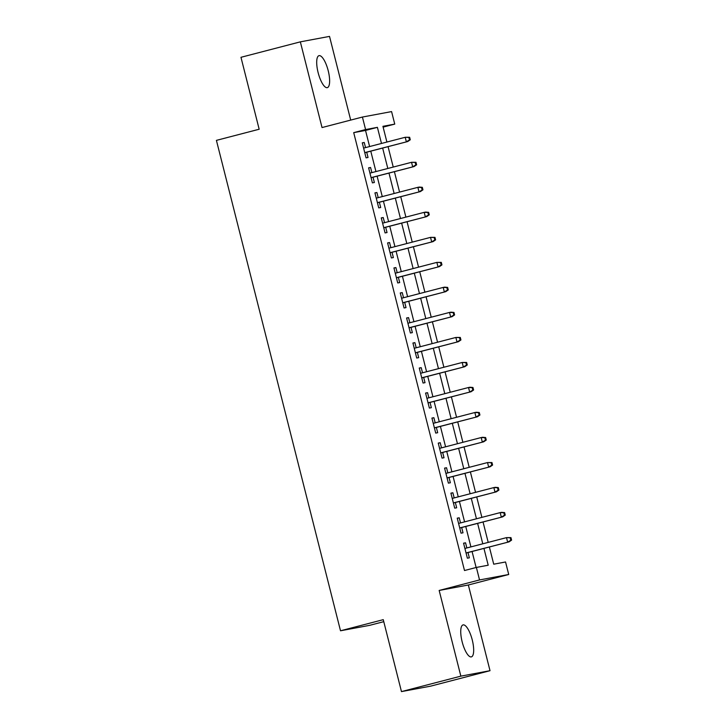 <?xml version="1.0" encoding="UTF-8"?>
<svg xmlns="http://www.w3.org/2000/svg" width="728" height="728" viewBox="0 0 728 728"><rect width="100%" height="100%" fill="white"/><g stroke="black" fill="none" stroke-linecap="round" stroke-linejoin="round"><path stroke-width="1.09" d="M472.254 639.948A16.526 5.123 75.4 0 0 463.044 624.906A16.526 5.123 75.4 0 0 462.162 641.841A16.526 5.123 75.4 0 0 471.362 656.884A16.526 5.123 75.4 0 0 472.254 639.948M328.21 70.707A16.526 5.123 75.4 0 0 319.001 55.665A16.526 5.123 75.4 0 0 318.118 72.6A16.526 5.123 75.4 0 0 327.327 87.642A16.526 5.123 75.4 0 0 328.21 70.707M489.371 546.992L493.72 564.191L505.55 561.98L508.717 574.492L479.543 579.943L476.385 567.43L488.206 565.219L483.947 548.402M468.341 584.994L439.166 590.454L460.851 676.148L401.465 691.6L430.639 686.149L490.017 670.697L468.341 584.994L508.717 574.492M383.774 621.667L369.678 625.334L340.513 630.785L216.416 140.368L259.168 129.238L240.968 57.303L300.346 41.851L322.031 127.555L362.417 117.044L391.582 111.593L394.749 124.106L382.928 126.317L386.905 142.051M350.696 120.093L329.52 36.4L300.346 41.851M383.128 127.127L394.749 124.106M460.851 676.148L490.017 670.697M466.839 547.947L465.547 542.815L463.572 543.179L467.367 558.194L469.342 557.83L468.004 552.552M460.515 522.932L459.213 517.79L457.239 518.163L461.042 533.169L463.008 532.805L461.679 527.527M454.181 497.906L452.88 492.774L450.905 493.138L454.709 508.153L456.674 507.78L455.346 502.511M447.847 472.891L446.546 467.749L444.581 468.113L448.375 483.128L450.35 482.764L449.012 477.486M441.514 447.866L440.213 442.724L438.247 443.097L442.042 458.112L444.016 457.739L442.679 452.47M435.189 422.841L433.888 417.708L431.913 418.072L435.717 433.087L437.683 432.714L436.354 427.445M428.856 397.825L427.554 392.683L425.58 393.056L429.384 408.062L431.349 407.698L430.021 402.42M422.522 372.8L421.221 367.658L419.255 368.031L423.05 383.046L425.025 382.673L423.687 377.404M416.189 347.775L414.887 342.642L412.922 343.006L416.716 358.021L418.691 357.657L417.353 352.379M409.864 322.759L408.563 317.617L406.588 317.99L410.392 332.996L412.357 332.632L411.029 327.354M403.53 297.734L402.229 292.601L400.254 292.965L404.058 307.98L406.024 307.607L404.695 302.338M397.197 272.718L395.896 267.576L393.93 267.94L397.725 282.955L399.699 282.591L398.362 277.313M390.863 247.693L389.562 242.551L387.596 242.924L391.391 257.94L393.366 257.566L392.028 252.298M384.539 222.668L383.237 217.536L381.263 217.899L385.067 232.915L387.032 232.551L385.694 227.273M378.205 197.652L376.904 192.511L374.929 192.884L378.733 207.889L380.699 207.526L379.37 202.248M371.871 172.627L370.57 167.486L368.605 167.859L372.399 182.874L374.374 182.501L373.036 177.232M369.606 146.546L365.529 130.439L353.708 132.642L464.5 570.525L476.385 567.43M476.121 567.503L472.072 551.496M470.907 546.892L465.747 526.471M464.582 521.876L459.414 501.455M458.249 496.851L453.08 476.43M451.915 471.826L446.746 451.406M445.582 446.81L440.413 426.39M439.257 421.785L434.088 401.365M432.923 396.76L427.755 376.34M426.59 371.744L421.421 351.324M420.256 346.719L415.087 326.299M413.923 321.703L408.763 301.283M407.598 296.678L402.429 276.258M401.264 271.653L396.096 251.233M394.931 246.637L389.762 226.217M388.597 221.612L383.438 201.192M382.273 196.587L377.104 176.167M375.939 171.571L370.77 151.151M365.538 147.602L364.237 142.47L362.271 142.834L366.066 157.849L368.04 157.485L366.703 152.207M439.166 590.454L479.543 579.943M353.708 132.642L365.583 129.557L362.417 117.044M401.465 691.6L383.265 619.665L340.513 630.785M388.07 146.647L393.238 167.067M394.403 171.672L399.572 192.092M400.737 196.687L405.896 217.108M407.061 221.712L412.23 242.133M413.395 246.737L418.564 267.158M419.728 271.753L424.897 292.174M426.062 296.778L431.222 317.199M432.387 321.803L437.555 342.224M438.72 346.819L443.889 367.24M445.054 371.844L450.223 392.265M451.387 396.86L456.556 417.281M457.712 421.885L462.881 442.306M464.045 446.91L469.214 467.33M470.379 471.926L475.548 492.346M476.713 496.951L481.881 517.371M483.046 521.976L488.206 542.396M381.481 143.462L377.404 127.345L365.583 129.557M482.782 543.807L477.623 523.386M476.458 518.782L471.289 498.361M470.124 493.757L464.955 473.337M463.791 468.741L458.622 448.321M457.457 443.716L452.297 423.296M451.132 418.691L445.964 398.271M444.799 393.675L439.63 373.255M438.465 368.65L433.296 348.23M432.132 343.634L426.972 323.214M425.807 318.609L420.638 298.189M419.474 293.584L414.305 273.164M413.14 268.568L407.971 248.148M406.806 243.543L401.638 223.123M400.482 218.518L395.313 198.107M394.148 193.502L388.98 173.082M387.815 168.477L382.646 148.057M365.529 130.439L377.404 127.345M362.307 142.97L364.237 142.47M368.632 167.995L370.57 167.486M374.966 193.011L376.904 192.511M381.299 218.036L383.237 217.536M387.633 243.061L389.562 242.551M393.957 268.077L395.896 267.576M400.291 293.102L402.229 292.601M406.624 318.127L408.563 317.617M412.958 343.143L414.887 342.642M419.283 368.168L421.221 367.658M425.616 393.184L427.554 392.683M431.95 418.209L433.888 417.708M438.283 443.234L440.213 442.724M444.608 468.25L446.546 467.749M450.941 493.275L452.88 492.774M457.275 518.3L459.213 517.79M463.609 543.315L465.547 542.815M364.764 152.716L407.762 141.523L364.746 152.616M409.491 139.931L410.283 139.776L409.646 137.274L408.863 137.428L409.491 139.931L406.342 141.787L405.205 137.283L363.6 148.112M408.863 137.428L405.205 137.283L409.646 137.274M407.762 141.523L410.283 139.776M371.098 177.732L414.096 166.548L371.071 177.632M415.825 164.947L416.616 164.801L415.979 162.298L415.197 162.444L415.825 164.947L412.676 166.812L411.538 162.308L369.933 173.127M415.197 162.444L411.538 162.308L415.979 162.298M414.096 166.548L416.616 164.801M377.432 202.757L420.429 191.564L377.404 202.657M422.158 189.972L422.95 189.826L422.313 187.323L421.521 187.469L422.158 189.972L419.01 191.837L417.872 187.333L376.267 198.153M421.521 187.469L417.872 187.333L419.283 187.06L422.313 187.323M420.429 191.564L422.95 189.826M383.765 227.773L426.754 216.589L383.738 227.682M428.492 214.988L429.274 214.842L428.646 212.339L427.855 212.485L428.492 214.988L425.343 216.853L424.197 212.349L382.6 223.178M427.855 212.485L424.197 212.349L425.616 212.085L428.646 212.339M426.754 216.589L429.274 214.842M390.09 252.798L433.087 241.614L390.072 252.698M434.816 240.013L435.608 239.867L434.971 237.364L434.188 237.51L434.816 240.013L431.668 241.878L430.53 237.374L388.925 248.193M434.188 237.51L430.53 237.374L434.971 237.364M433.087 241.614L435.608 239.867M396.423 277.823L439.421 266.63L396.396 277.723M441.15 265.038L441.942 264.883L441.305 262.38L440.522 262.535L441.15 265.038L438.001 266.894L436.864 262.389L395.259 273.218M440.522 262.535L436.864 262.389L441.305 262.38M439.421 266.63L441.942 264.883M402.757 302.839L445.754 291.655L402.73 302.748M447.483 290.053L448.275 289.908L447.638 287.405L446.846 287.551L447.483 290.053L444.335 291.919L443.197 287.414L401.592 298.243M446.846 287.551L443.197 287.414L444.617 287.151L447.638 287.405M445.754 291.655L448.275 289.908M409.091 327.864L452.088 316.671L409.063 327.764M453.817 315.078L454.6 314.933L453.972 312.43L453.18 312.576L453.817 315.078L450.668 316.944L449.522 312.439L407.926 323.259M453.18 312.576L449.522 312.439L450.941 312.175L453.972 312.43M452.088 316.671L454.6 314.933M415.415 352.88L458.413 341.696L415.397 352.789M460.142 340.103L460.933 339.949L460.305 337.446L459.514 337.601L460.142 340.103L456.993 341.96L455.855 337.455L414.259 348.284M459.514 337.601L455.855 337.455L460.305 337.446M458.413 341.696L460.933 339.949M421.749 377.905L464.746 366.721L421.73 377.805M466.475 365.119L467.267 364.974L466.63 362.471L465.847 362.617L466.475 365.119L463.327 366.985L462.189 362.48L420.584 373.3M465.847 362.617L462.189 362.48L466.63 362.471M464.746 366.721L467.267 364.974M428.082 402.93L471.08 391.737L428.055 402.83M472.809 390.144L473.6 389.999L472.963 387.496L472.172 387.642L472.809 390.144L469.66 392.001L468.523 387.505L426.917 398.325M472.172 387.642L468.523 387.505L469.942 387.232L472.963 387.496M471.08 391.737L473.6 389.999M434.416 427.946L477.413 416.762L434.389 427.855M479.142 415.16L479.925 415.015L479.297 412.512L478.505 412.658L479.142 415.16L475.994 417.026L474.847 412.521L433.251 423.35M478.505 412.658L474.847 412.521L476.267 412.257L479.297 412.512M477.413 416.762L479.925 415.015M440.74 452.971L483.738 441.787L440.722 452.871M485.476 440.185L486.259 440.04L485.631 437.537L484.839 437.683L485.476 440.185L482.318 442.051L481.181 437.546L439.585 448.366M484.839 437.683L481.181 437.546L482.6 437.282L485.631 437.537M483.738 441.787L486.259 440.04M447.074 477.996L490.071 466.803L447.056 477.896M491.8 465.21L492.592 465.056L491.955 462.553L491.173 462.708L491.8 465.21L488.652 467.067L487.514 462.562L445.909 473.391M491.173 462.708L487.514 462.562L491.955 462.553M490.071 466.803L492.592 465.056M453.408 503.012L496.405 491.828L453.38 502.911M498.134 490.226L498.926 490.08L498.289 487.578L497.497 487.724L498.134 490.226L494.985 492.092L493.848 487.587L452.243 498.416M497.497 487.724L493.848 487.587L495.268 487.323L498.289 487.578M496.405 491.828L498.926 490.08M459.741 528.037L502.739 516.844L459.714 527.937M504.468 515.251L505.25 515.106L504.622 512.603L503.831 512.749L504.468 515.251L501.319 517.117L500.172 512.612L458.576 523.432M503.831 512.749L500.172 512.612L501.592 512.348L504.622 512.603M502.739 516.844L505.25 515.106M466.075 553.053L509.063 541.869L466.047 552.962M510.801 540.267L511.584 540.121L510.956 537.619L510.164 537.774L510.801 540.267L507.644 542.133L506.506 537.628L464.91 548.457M510.164 537.774L506.506 537.628L510.956 537.619M509.063 541.869L511.584 540.121"/></g></svg>
